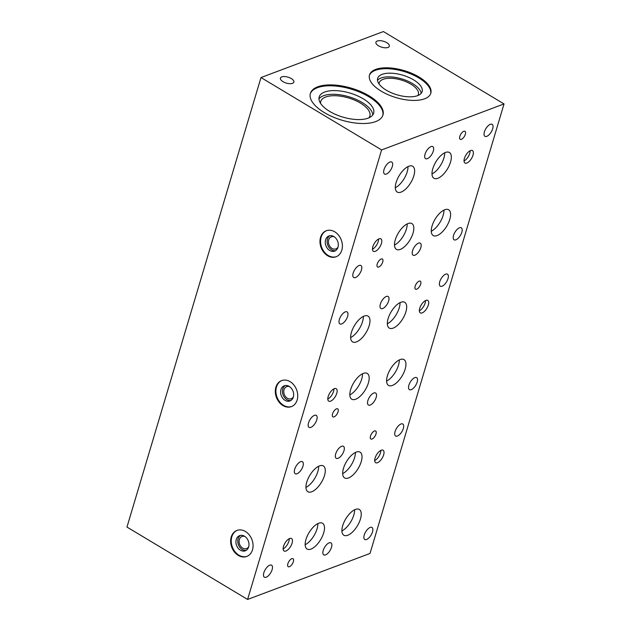 <?xml version="1.0" encoding="UTF-8"?>
<svg xmlns="http://www.w3.org/2000/svg" width="631" height="631" viewBox="0 0 631 631"><rect width="100%" height="100%" fill="white"/><g stroke="black" fill="none" stroke-linecap="round" stroke-linejoin="round"><path stroke-width="0.95" d="M334.217 236.799A6.452 5.009 -110.6 0 0 331.362 236.806A6.452 5.009 -110.6 0 0 328.94 244.607A6.452 5.009 -110.6 0 0 335.905 248.882A6.452 5.009 -110.6 0 0 338.058 247.013M329.895 235.702A8.093 6.286 -110.6 0 0 327.749 245.057A8.093 6.286 -110.6 0 0 335.526 250.673M333.862 236.57A8.093 6.286 -110.6 0 0 328.94 235.955A8.093 6.286 -110.6 0 0 325.911 245.743A8.093 6.286 -110.6 0 0 334.635 251.114A8.093 6.286 -110.6 0 0 338.311 244.347A8.093 6.286 -110.6 0 0 333.862 236.57M326.598 230.638A13.906 10.79 -110.6 0 0 321.692 247.328A13.906 10.79 -110.6 0 0 336.378 256.659M334.745 231.806A13.906 10.79 69.4 0 1 342.381 245.159A13.906 10.79 69.4 0 1 336.071 256.778A13.906 10.79 69.4 0 1 321.084 247.557A13.906 10.79 69.4 0 1 326.29 230.749A13.906 10.79 69.4 0 1 334.745 231.806M372.471 249.229A7.264 3.273 121 0 0 378.608 239.007M379.002 238.833A7.264 3.273 -59 0 1 380.879 238.849A7.264 3.273 -59 0 1 379.949 246.768A7.264 3.273 -59 0 1 373.402 251.312A7.264 3.273 -59 0 1 373.473 245.041A7.264 3.273 -59 0 1 379.002 238.833M464.03 160.944A7.264 3.273 121 0 0 470.166 150.722M470.56 150.549A7.264 3.273 -59 0 1 472.438 150.564A7.264 3.273 -59 0 1 471.507 158.484A7.264 3.273 -59 0 1 464.96 163.027A7.264 3.273 -59 0 1 465.031 156.756A7.264 3.273 -59 0 1 470.56 150.549M431.257 231.246A15.034 6.775 121 0 0 443.956 210.091M444.784 209.729A15.034 6.775 -59 0 1 448.657 209.768A15.034 6.775 -59 0 1 446.74 226.143A15.034 6.775 -59 0 1 433.189 235.544A15.034 6.775 -59 0 1 433.331 222.577A15.034 6.775 -59 0 1 444.784 209.729M394.493 245.057A15.034 6.775 121 0 0 407.184 223.902M408.012 223.548A15.034 6.775 -59 0 1 411.893 223.587A15.034 6.775 -59 0 1 409.976 239.961A15.034 6.775 -59 0 1 396.426 249.363A15.034 6.775 -59 0 1 396.568 236.396A15.034 6.775 -59 0 1 408.012 223.548M395.298 187.762A15.034 6.775 121 0 0 407.989 166.608M408.817 166.245A15.034 6.775 -59 0 1 412.698 166.284A15.034 6.775 -59 0 1 410.773 182.659A15.034 6.775 -59 0 1 397.23 192.061A15.034 6.775 -59 0 1 397.372 179.094A15.034 6.775 -59 0 1 408.817 166.245M431.998 173.967A15.034 6.775 121 0 0 444.697 152.812M445.525 152.45A15.034 6.775 -59 0 1 449.406 152.497A15.034 6.775 -59 0 1 447.482 168.871A15.034 6.775 -59 0 1 433.939 178.273A15.034 6.775 -59 0 1 434.073 165.306A15.034 6.775 -59 0 1 445.525 152.45M463.777 131.311A4.662 2.098 -59 0 1 464.976 131.327A4.662 2.098 -59 0 1 464.384 136.406A4.662 2.098 -59 0 1 460.18 139.325A4.662 2.098 -59 0 1 460.22 135.302A4.662 2.098 -59 0 1 463.777 131.311M381.171 258.986A4.662 2.098 -59 0 1 382.37 259.002A4.662 2.098 -59 0 1 381.779 264.081A4.662 2.098 -59 0 1 377.575 266.992A4.662 2.098 -59 0 1 377.622 262.977A4.662 2.098 -59 0 1 381.171 258.986M418.487 243.156A7.004 3.155 -59 0 1 420.293 243.172A7.004 3.155 -59 0 1 419.394 250.799A7.004 3.155 -59 0 1 413.084 255.176A7.004 3.155 -59 0 1 413.155 249.142A7.004 3.155 -59 0 1 418.487 243.156M459.494 227.767A7.004 3.155 -59 0 1 461.3 227.791A7.004 3.155 -59 0 1 460.401 235.418A7.004 3.155 -59 0 1 454.091 239.796A7.004 3.155 -59 0 1 454.162 233.754A7.004 3.155 -59 0 1 459.494 227.767M490.334 124.315A7.004 3.155 -59 0 1 492.141 124.331A7.004 3.155 -59 0 1 491.241 131.958A7.004 3.155 -59 0 1 484.939 136.335A7.004 3.155 -59 0 1 485.002 130.294A7.004 3.155 -59 0 1 490.334 124.315M430.965 146.621A7.004 3.155 -59 0 1 432.771 146.637A7.004 3.155 -59 0 1 431.88 154.264A7.004 3.155 -59 0 1 425.57 158.649A7.004 3.155 -59 0 1 425.633 152.607A7.004 3.155 -59 0 1 430.965 146.621M389.95 162.033A7.004 3.155 -59 0 1 391.756 162.049A7.004 3.155 -59 0 1 390.865 169.676A7.004 3.155 -59 0 1 384.555 174.061A7.004 3.155 -59 0 1 384.618 168.02A7.004 3.155 -59 0 1 389.95 162.033M359.11 265.493A7.004 3.155 -59 0 1 360.916 265.509A7.004 3.155 -59 0 1 360.017 273.136A7.004 3.155 -59 0 1 353.707 277.514A7.004 3.155 -59 0 1 353.778 271.48A7.004 3.155 -59 0 1 359.11 265.493M289.55 386.637A6.452 5.009 -110.6 0 0 286.695 386.637A6.452 5.009 -110.6 0 0 284.273 394.446A6.452 5.009 -110.6 0 0 291.23 398.721A6.452 5.009 -110.6 0 0 293.383 396.852M285.228 385.541A8.093 6.286 -110.6 0 0 283.082 394.896A8.093 6.286 -110.6 0 0 290.852 400.511M289.195 386.409A8.093 6.286 -110.6 0 0 284.273 385.793A8.093 6.286 -110.6 0 0 281.237 395.582A8.093 6.286 -110.6 0 0 289.968 400.953A8.093 6.286 -110.6 0 0 293.644 394.186A8.093 6.286 -110.6 0 0 289.195 386.409M281.931 380.477A13.906 10.79 -110.6 0 0 277.025 397.167A13.906 10.79 -110.6 0 0 291.703 406.498M290.079 381.645A13.906 10.79 69.4 0 1 297.714 394.998A13.906 10.79 69.4 0 1 291.404 406.616A13.906 10.79 69.4 0 1 276.417 397.396A13.906 10.79 69.4 0 1 281.623 380.588A13.906 10.79 69.4 0 1 290.079 381.645M244.883 536.476A6.452 5.009 -110.6 0 0 242.02 536.476A6.452 5.009 -110.6 0 0 239.606 544.285A6.452 5.009 -110.6 0 0 246.563 548.56A6.452 5.009 -110.6 0 0 248.717 546.683M240.561 535.38A8.093 6.286 -110.6 0 0 238.415 544.734A8.093 6.286 -110.6 0 0 246.185 550.35M244.528 536.247A8.093 6.286 -110.6 0 0 239.606 535.632A8.093 6.286 -110.6 0 0 236.57 545.421A8.093 6.286 -110.6 0 0 245.301 550.792A8.093 6.286 -110.6 0 0 248.977 544.025A8.093 6.286 -110.6 0 0 244.528 536.247M237.264 530.316A13.906 10.79 -110.6 0 0 232.35 547.006A13.906 10.79 -110.6 0 0 247.036 556.337M245.412 531.483A13.906 10.79 69.4 0 1 253.047 544.837A13.906 10.79 69.4 0 1 246.737 556.455A13.906 10.79 69.4 0 1 231.743 547.235A13.906 10.79 69.4 0 1 236.956 530.426A13.906 10.79 69.4 0 1 245.412 531.483M327.797 399.068A7.264 3.273 121 0 0 333.933 388.846M334.335 388.664A7.264 3.273 -59 0 1 336.213 388.688A7.264 3.273 -59 0 1 335.282 396.607A7.264 3.273 -59 0 1 328.735 401.15A7.264 3.273 -59 0 1 328.798 394.88A7.264 3.273 -59 0 1 334.335 388.664M283.13 548.907A7.264 3.273 121 0 0 289.266 538.677M289.668 538.503A7.264 3.273 -59 0 1 291.546 538.527A7.264 3.273 -59 0 1 290.615 546.446A7.264 3.273 -59 0 1 284.068 550.989A7.264 3.273 -59 0 1 284.131 544.719A7.264 3.273 -59 0 1 289.668 538.503M368.961 117.816A25.619 11.295 16.6 0 0 369.869 116.088A25.619 11.295 16.6 0 0 354.819 100.226A25.619 11.295 16.6 0 0 325.714 97.008A25.619 11.295 16.6 0 0 320.769 101.457A25.619 11.295 16.6 0 0 320.58 103.389M372.779 114.952A28.419 12.533 16.6 0 0 353.873 98.475A28.419 12.533 16.6 0 0 323.569 95.723A28.419 12.533 16.6 0 0 318.955 98.909M324.665 92.039A28.419 12.533 16.6 0 0 319.183 96.969A28.419 12.533 16.6 0 0 342.838 117.098A28.419 12.533 16.6 0 0 373.647 113.209A28.419 12.533 16.6 0 0 356.957 95.604A28.419 12.533 16.6 0 0 324.665 92.039M382.812 115.457A37.86 16.69 16.6 0 0 359.985 92.26A37.86 16.69 16.6 0 0 317.44 87.701A37.86 16.69 16.6 0 0 310.278 93.838M317.701 86.818A37.86 16.69 -163.4 0 1 360.719 91.574A37.86 16.69 -163.4 0 1 382.962 115.023A37.86 16.69 -163.4 0 1 341.907 120.198A37.86 16.69 -163.4 0 1 310.397 93.388A37.86 16.69 -163.4 0 1 317.701 86.818M417.88 95.557A20.421 9.008 16.6 0 0 418.361 94.516A20.421 9.008 16.6 0 0 406.364 81.864A20.421 9.008 16.6 0 0 383.159 79.301A20.421 9.008 16.6 0 0 379.215 82.842A20.421 9.008 16.6 0 0 379.05 83.978M421.169 93.349A23.197 10.222 16.6 0 0 405.402 80.129A23.197 10.222 16.6 0 0 381.037 78.023A23.197 10.222 16.6 0 0 377.504 80.326M382.134 74.348A23.197 10.222 16.6 0 0 377.661 78.37A23.197 10.222 16.6 0 0 396.962 94.792A23.197 10.222 16.6 0 0 422.115 91.621A23.197 10.222 16.6 0 0 408.486 77.258A23.197 10.222 16.6 0 0 382.134 74.348M430.657 93.688A31.984 14.103 16.6 0 0 411.278 74.127A31.984 14.103 16.6 0 0 375.406 70.309A31.984 14.103 16.6 0 0 369.38 75.42M375.666 69.418A31.984 14.103 -163.4 0 1 412.011 73.441A31.984 14.103 -163.4 0 1 430.807 93.246A31.984 14.103 -163.4 0 1 396.118 97.624A31.984 14.103 -163.4 0 1 369.498 74.971A31.984 14.103 -163.4 0 1 375.666 69.418M281.789 76.895A7.004 3.084 -163.4 0 1 289.739 77.779A7.004 3.084 -163.4 0 1 293.857 82.109A7.004 3.084 -163.4 0 1 286.261 83.071A7.004 3.084 -163.4 0 1 280.432 78.11A7.004 3.084 -163.4 0 1 281.789 76.895M377.275 41.015A7.004 3.084 -163.4 0 1 385.225 41.891A7.004 3.084 -163.4 0 1 389.343 46.229A7.004 3.084 -163.4 0 1 381.747 47.191A7.004 3.084 -163.4 0 1 375.918 42.23A7.004 3.084 -163.4 0 1 377.275 41.015M419.363 310.791A7.264 3.273 121 0 0 425.499 300.569M425.901 300.395A7.264 3.273 -59 0 1 427.779 300.411A7.264 3.273 -59 0 1 426.848 308.33A7.264 3.273 -59 0 1 420.301 312.873A7.264 3.273 -59 0 1 420.364 306.603A7.264 3.273 -59 0 1 425.901 300.395M386.598 381.092A15.034 6.775 121 0 0 399.289 359.938M400.117 359.575A15.034 6.775 -59 0 1 403.998 359.615A15.034 6.775 -59 0 1 402.073 375.997A15.034 6.775 -59 0 1 388.53 385.399A15.034 6.775 -59 0 1 388.672 372.424A15.034 6.775 -59 0 1 400.117 359.575M349.834 394.903A15.034 6.775 121 0 0 362.525 373.749M363.353 373.394A15.034 6.775 -59 0 1 367.234 373.434A15.034 6.775 -59 0 1 365.31 389.808A15.034 6.775 -59 0 1 351.767 399.21A15.034 6.775 -59 0 1 351.901 386.243A15.034 6.775 -59 0 1 363.353 373.394M350.639 337.577A15.034 6.775 121 0 0 363.338 316.423M364.166 316.068A15.034 6.775 -59 0 1 368.047 316.107A15.034 6.775 -59 0 1 366.122 332.482A15.034 6.775 -59 0 1 352.571 341.884A15.034 6.775 -59 0 1 352.713 328.917A15.034 6.775 -59 0 1 364.166 316.068M387.347 323.782A15.034 6.775 121 0 0 400.038 302.635M400.866 302.273A15.034 6.775 -59 0 1 404.747 302.312A15.034 6.775 -59 0 1 402.823 318.687A15.034 6.775 -59 0 1 389.28 328.088A15.034 6.775 -59 0 1 389.422 315.121A15.034 6.775 -59 0 1 400.866 302.273M419.11 281.166A4.662 2.098 -59 0 1 420.317 281.174A4.662 2.098 -59 0 1 419.718 286.253A4.662 2.098 -59 0 1 415.513 289.172A4.662 2.098 -59 0 1 415.561 285.149A4.662 2.098 -59 0 1 419.11 281.166M336.504 408.841A4.662 2.098 -59 0 1 337.711 408.849A4.662 2.098 -59 0 1 337.112 413.928A4.662 2.098 -59 0 1 332.916 416.846A4.662 2.098 -59 0 1 332.955 412.824A4.662 2.098 -59 0 1 336.504 408.841M373.82 393.003A7.004 3.155 -59 0 1 375.626 393.018A7.004 3.155 -59 0 1 374.735 400.646A7.004 3.155 -59 0 1 368.425 405.031A7.004 3.155 -59 0 1 368.488 398.989A7.004 3.155 -59 0 1 373.82 393.003M414.827 377.622A7.004 3.155 -59 0 1 416.634 377.638A7.004 3.155 -59 0 1 415.742 385.265A7.004 3.155 -59 0 1 409.432 389.642A7.004 3.155 -59 0 1 409.495 383.609A7.004 3.155 -59 0 1 414.827 377.622M445.667 274.162A7.004 3.155 -59 0 1 447.474 274.177A7.004 3.155 -59 0 1 446.582 281.805A7.004 3.155 -59 0 1 440.272 286.182A7.004 3.155 -59 0 1 440.335 280.148A7.004 3.155 -59 0 1 445.667 274.162M386.306 296.467A7.004 3.155 -59 0 1 388.112 296.491A7.004 3.155 -59 0 1 387.213 304.118A7.004 3.155 -59 0 1 380.903 308.496A7.004 3.155 -59 0 1 380.966 302.454A7.004 3.155 -59 0 1 386.306 296.467M345.291 311.88A7.004 3.155 -59 0 1 347.097 311.903A7.004 3.155 -59 0 1 346.198 319.531A7.004 3.155 -59 0 1 339.888 323.908A7.004 3.155 -59 0 1 339.951 317.866A7.004 3.155 -59 0 1 345.291 311.88M314.443 415.34A7.004 3.155 -59 0 1 316.249 415.356A7.004 3.155 -59 0 1 315.358 422.983A7.004 3.155 -59 0 1 309.048 427.368A7.004 3.155 -59 0 1 309.111 421.327A7.004 3.155 -59 0 1 314.443 415.34M374.688 460.622A7.256 3.273 121 0 0 380.816 450.4M381.219 450.226A7.256 3.273 -59 0 1 383.096 450.25A7.256 3.273 -59 0 1 382.165 458.161A7.256 3.273 -59 0 1 375.626 462.697A7.256 3.273 -59 0 1 375.69 456.434A7.256 3.273 -59 0 1 381.219 450.226M341.907 530.939A15.034 6.775 121 0 0 354.598 509.785M355.427 509.422A15.034 6.775 -59 0 1 359.307 509.462A15.034 6.775 -59 0 1 357.383 525.836A15.034 6.775 -59 0 1 343.84 535.238A15.034 6.775 -59 0 1 343.982 522.271A15.034 6.775 -59 0 1 355.427 509.422M305.159 544.742A15.034 6.775 121 0 0 317.858 523.588M318.687 523.233A15.034 6.775 -59 0 1 322.567 523.273A15.034 6.775 -59 0 1 320.643 539.647A15.034 6.775 -59 0 1 307.1 549.049A15.034 6.775 -59 0 1 307.234 536.082A15.034 6.775 -59 0 1 318.687 523.233M305.948 487.424A15.034 6.775 121 0 0 318.647 466.27M319.475 465.907A15.034 6.775 -59 0 1 323.356 465.946A15.034 6.775 -59 0 1 321.431 482.329A15.034 6.775 -59 0 1 307.889 491.73A15.034 6.775 -59 0 1 308.023 478.763A15.034 6.775 -59 0 1 319.475 465.907M342.68 473.629A15.034 6.775 121 0 0 355.371 452.466M356.2 452.112A15.034 6.775 -59 0 1 360.08 452.151A15.034 6.775 -59 0 1 358.156 468.525A15.034 6.775 -59 0 1 344.613 477.927A15.034 6.775 -59 0 1 344.747 464.96A15.034 6.775 -59 0 1 356.2 452.112M374.443 430.997A4.662 2.098 -59 0 1 375.642 431.012A4.662 2.098 -59 0 1 375.051 436.092A4.662 2.098 -59 0 1 370.847 439.01A4.662 2.098 -59 0 1 370.894 434.988A4.662 2.098 -59 0 1 374.443 430.997M291.822 558.68A4.662 2.098 -59 0 1 293.021 558.695A4.662 2.098 -59 0 1 292.429 563.775A4.662 2.098 -59 0 1 288.225 566.693A4.662 2.098 -59 0 1 288.264 562.671A4.662 2.098 -59 0 1 291.822 558.68M329.153 542.841A7.004 3.155 -59 0 1 330.959 542.857A7.004 3.155 -59 0 1 330.06 550.484A7.004 3.155 -59 0 1 323.758 554.87A7.004 3.155 -59 0 1 323.821 548.828A7.004 3.155 -59 0 1 329.153 542.841M370.16 527.445A7.004 3.155 -59 0 1 371.967 527.461A7.004 3.155 -59 0 1 371.067 535.088A7.004 3.155 -59 0 1 364.757 539.473A7.004 3.155 -59 0 1 364.828 533.432A7.004 3.155 -59 0 1 370.16 527.445M401 423.985A7.004 3.155 -59 0 1 402.807 424.008A7.004 3.155 -59 0 1 401.908 431.636A7.004 3.155 -59 0 1 395.605 436.013A7.004 3.155 -59 0 1 395.669 429.971A7.004 3.155 -59 0 1 401 423.985M341.631 446.283A7.004 3.155 -59 0 1 343.438 446.298A7.004 3.155 -59 0 1 342.546 453.926A7.004 3.155 -59 0 1 336.236 458.311A7.004 3.155 -59 0 1 336.299 452.269A7.004 3.155 -59 0 1 341.631 446.283M300.616 461.703A7.004 3.155 -59 0 1 302.423 461.726A7.004 3.155 -59 0 1 301.531 469.354A7.004 3.155 -59 0 1 295.221 473.731A7.004 3.155 -59 0 1 295.284 467.689A7.004 3.155 -59 0 1 300.616 461.703M269.776 565.179A7.004 3.155 -59 0 1 271.582 565.195A7.004 3.155 -59 0 1 270.691 572.822A7.004 3.155 -59 0 1 264.381 577.207A7.004 3.155 -59 0 1 264.444 571.165A7.004 3.155 -59 0 1 269.776 565.179M370.018 553.45L247.604 599.45L381.605 149.933L504.027 103.934L370.018 553.45M504.027 103.934L383.396 31.55L260.982 77.55L126.973 527.066L247.604 599.45M260.982 77.55L381.605 149.933"/></g></svg>
